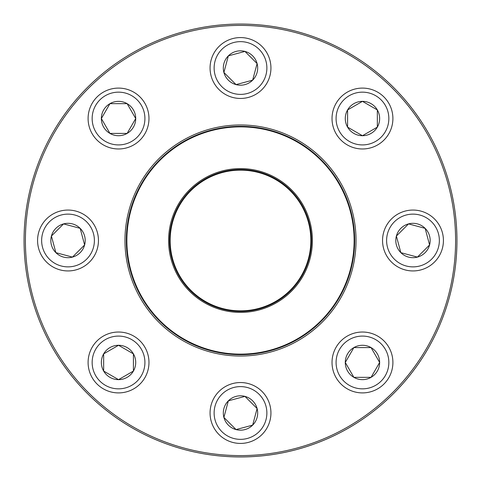 <?xml version="1.0" encoding="UTF-8"?>
<svg xmlns="http://www.w3.org/2000/svg" width="481" height="481" viewBox="0 0 481 481"><rect width="100%" height="100%" fill="white"/><g stroke="black" fill="none" stroke-linecap="round" stroke-linejoin="round"><path stroke-width="0.72" d="M456.95 240.5A216.45 216.45 0 0 1 132.275 427.952A216.45 216.45 0 0 1 132.275 53.048A216.45 216.45 0 0 1 456.95 240.5M455.597 240.5A215.097 215.097 0 0 0 132.954 54.221A215.097 215.097 0 0 0 132.948 426.779A215.097 215.097 0 0 0 455.597 240.5M356.03 240.5A115.53 115.53 0 0 1 182.738 340.554A115.53 115.53 0 0 1 182.732 140.446A115.53 115.53 0 0 1 356.03 240.5M354.677 240.5A114.177 114.177 0 0 0 183.411 141.618A114.177 114.177 0 0 0 183.411 339.382A114.177 114.177 0 0 0 354.677 240.5M345.28 362.464A17.184 17.184 0 0 1 371.055 347.583A17.184 17.184 0 0 1 371.055 377.344A17.184 17.184 0 0 1 345.28 362.464L353.872 347.583L371.055 347.583L379.647 362.464L371.055 377.344L353.872 377.344L345.28 362.464L353.872 377.344L371.055 377.344L379.647 362.464L371.055 347.583L353.872 347.583L345.28 362.464M392.905 362.464A30.435 30.435 0 0 0 362.464 332.028A30.435 30.435 0 0 0 332.028 362.464A30.435 30.435 0 0 0 362.464 392.905A30.435 30.435 0 0 0 392.905 362.464A30.435 30.435 0 0 1 347.246 388.822A30.435 30.435 0 0 1 347.246 336.105A30.435 30.435 0 0 1 392.905 362.464A30.435 30.435 0 0 1 347.246 388.822A30.435 30.435 0 0 1 347.246 336.105A30.435 30.435 0 0 1 392.905 362.464A30.435 30.435 0 0 0 362.464 332.028A30.435 30.435 0 0 0 332.028 362.464A30.435 30.435 0 0 0 362.464 392.905A30.435 30.435 0 0 0 392.905 362.464M174.08 268.043A71.903 71.903 0 0 1 249.855 169.21A71.903 71.903 0 0 1 297.559 284.247A71.903 71.903 0 0 1 174.08 268.043M174.958 267.676A70.954 70.954 0 0 1 249.735 170.148A70.954 70.954 0 0 1 296.807 283.67A70.954 70.954 0 0 1 174.958 267.676M175.331 267.526A70.551 70.551 0 0 1 249.681 170.551A70.551 70.551 0 0 1 296.488 283.423A70.551 70.551 0 0 1 175.331 267.526M135.341 284.109A113.841 113.841 0 0 1 196.891 135.341A113.841 113.841 0 0 1 345.659 196.891A113.841 113.841 0 0 1 284.109 345.659A113.841 113.841 0 0 1 135.341 284.109A113.841 113.841 0 0 1 196.891 135.341A113.841 113.841 0 0 1 345.659 196.891A113.841 113.841 0 0 1 284.109 345.659A113.841 113.841 0 0 1 135.341 284.109M310.846 240.5A70.346 70.346 0 0 0 205.327 179.581A70.346 70.346 0 0 0 205.327 301.419A70.346 70.346 0 0 0 310.846 240.5M87.446 87.446A216.45 216.45 0 0 1 449.573 184.482A216.45 216.45 0 0 1 184.482 449.573A216.45 216.45 0 0 1 87.446 87.446M400.835 252.651A17.184 17.184 0 0 1 408.537 223.899A17.184 17.184 0 0 1 429.581 244.949A17.184 17.184 0 0 1 400.835 252.651L396.386 236.051L408.537 223.899L425.132 228.349L429.581 244.949L417.43 257.101L400.835 252.651L417.43 257.101L429.581 244.949L425.132 228.349L408.537 223.899L396.386 236.051L400.835 252.651M434.505 218.975A30.435 30.435 0 0 0 391.462 218.975A30.435 30.435 0 0 0 391.462 262.025A30.435 30.435 0 0 0 434.505 262.025A30.435 30.435 0 0 0 434.505 218.975A30.435 30.435 0 0 1 420.863 269.901A30.435 30.435 0 0 1 383.585 232.624A30.435 30.435 0 0 1 434.505 218.975A30.435 30.435 0 0 1 420.863 269.901A30.435 30.435 0 0 1 383.585 232.624A30.435 30.435 0 0 1 434.505 218.975A30.435 30.435 0 0 0 391.462 218.975A30.435 30.435 0 0 0 391.462 262.025A30.435 30.435 0 0 0 434.505 262.025A30.435 30.435 0 0 0 434.505 218.975M362.464 135.72A17.184 17.184 0 0 1 347.583 109.945A17.184 17.184 0 0 1 377.344 109.945A17.184 17.184 0 0 1 362.464 135.72L347.583 127.128L347.583 109.945L362.464 101.353L377.344 109.945L377.344 127.128L362.464 135.72L377.344 127.128L377.344 109.945L362.464 101.353L347.583 109.945L347.583 127.128L362.464 135.72M362.464 88.095A30.435 30.435 0 0 0 332.028 118.536A30.435 30.435 0 0 0 362.464 148.972A30.435 30.435 0 0 0 392.905 118.536A30.435 30.435 0 0 0 362.464 88.095A30.435 30.435 0 0 1 388.822 133.754A30.435 30.435 0 0 1 336.105 133.754A30.435 30.435 0 0 1 362.464 88.095A30.435 30.435 0 0 1 388.822 133.754A30.435 30.435 0 0 1 336.105 133.754A30.435 30.435 0 0 1 362.464 88.095A30.435 30.435 0 0 0 332.028 118.536A30.435 30.435 0 0 0 362.464 148.972A30.435 30.435 0 0 0 392.905 118.536A30.435 30.435 0 0 0 362.464 88.095M252.651 80.165A17.184 17.184 0 0 1 223.899 72.463A17.184 17.184 0 0 1 244.949 51.419A17.184 17.184 0 0 1 252.651 80.165L236.051 84.614L223.899 72.463L228.349 55.868L244.949 51.419L257.101 63.57L252.651 80.165L257.101 63.57L244.949 51.419L228.349 55.868L223.899 72.463L236.051 84.614L252.651 80.165M262.025 89.538A30.435 30.435 0 0 0 262.025 46.495A30.435 30.435 0 0 0 218.975 46.495A30.435 30.435 0 0 1 269.901 60.137A30.435 30.435 0 0 1 232.624 97.415A30.435 30.435 0 0 1 218.975 46.495A30.435 30.435 0 0 1 269.901 60.137A30.435 30.435 0 0 1 232.624 97.415A30.435 30.435 0 0 1 218.975 46.495A30.435 30.435 0 0 1 262.025 46.495A30.435 30.435 0 0 1 262.025 89.538M135.72 118.536A17.184 17.184 0 0 1 109.945 133.417A17.184 17.184 0 0 1 109.945 103.655A17.184 17.184 0 0 1 135.72 118.536L127.128 133.417L109.945 133.417L101.353 118.536L109.945 103.655L127.128 103.655L135.72 118.536L127.128 103.655L109.945 103.655L101.353 118.536L109.945 133.417L127.128 133.417L135.72 118.536M88.095 118.536A30.435 30.435 0 0 0 118.536 148.972A30.435 30.435 0 0 0 148.972 118.536A30.435 30.435 0 0 0 118.536 88.095A30.435 30.435 0 0 0 88.095 118.536A30.435 30.435 0 0 1 133.754 92.178A30.435 30.435 0 0 1 133.754 144.895A30.435 30.435 0 0 1 88.095 118.536A30.435 30.435 0 0 1 133.754 92.178A30.435 30.435 0 0 1 133.754 144.895A30.435 30.435 0 0 1 88.095 118.536A30.435 30.435 0 0 0 118.536 148.972A30.435 30.435 0 0 0 148.972 118.536A30.435 30.435 0 0 0 118.536 88.095A30.435 30.435 0 0 0 88.095 118.536M80.165 228.349A17.184 17.184 0 0 1 72.463 257.101A17.184 17.184 0 0 1 51.419 236.051A17.184 17.184 0 0 1 80.165 228.349L84.614 244.949L72.463 257.101L55.868 252.651L51.419 236.051L63.57 223.899L80.165 228.349L63.57 223.899L51.419 236.051L55.868 252.651L72.463 257.101L84.614 244.949L80.165 228.349M46.495 262.025A30.435 30.435 0 0 0 89.538 262.025A30.435 30.435 0 0 0 89.538 218.975A30.435 30.435 0 0 1 89.538 262.025A30.435 30.435 0 0 1 46.495 262.025A30.435 30.435 0 0 1 60.137 211.099A30.435 30.435 0 0 1 97.415 248.376A30.435 30.435 0 0 1 46.495 262.025A30.435 30.435 0 0 1 60.137 211.099A30.435 30.435 0 0 1 97.415 248.376A30.435 30.435 0 0 1 46.495 262.025M118.536 345.28A17.184 17.184 0 0 1 133.417 371.055A17.184 17.184 0 0 1 103.655 371.055A17.184 17.184 0 0 1 118.536 345.28L133.417 353.872L133.417 371.055L118.536 379.647L103.655 371.055L103.655 353.872L118.536 345.28L103.655 353.872L103.655 371.055L118.536 379.647L133.417 371.055L133.417 353.872L118.536 345.28M118.536 392.905A30.435 30.435 0 0 0 148.972 362.464A30.435 30.435 0 0 0 118.536 332.028A30.435 30.435 0 0 0 88.095 362.464A30.435 30.435 0 0 0 118.536 392.905A30.435 30.435 0 0 1 92.178 347.246A30.435 30.435 0 0 1 144.895 347.246A30.435 30.435 0 0 1 118.536 392.905A30.435 30.435 0 0 1 92.178 347.246A30.435 30.435 0 0 1 144.895 347.246A30.435 30.435 0 0 1 118.536 392.905A30.435 30.435 0 0 0 148.972 362.464A30.435 30.435 0 0 0 118.536 332.028A30.435 30.435 0 0 0 88.095 362.464A30.435 30.435 0 0 0 118.536 392.905M228.349 400.835A17.184 17.184 0 0 1 257.101 408.537A17.184 17.184 0 0 1 236.051 429.581A17.184 17.184 0 0 1 228.349 400.835L244.949 396.386L257.101 408.537L252.651 425.132L236.051 429.581L223.899 417.43L228.349 400.835L223.899 417.43L236.051 429.581L252.651 425.132L257.101 408.537L244.949 396.386L228.349 400.835M262.025 434.505A30.435 30.435 0 0 0 262.025 391.462A30.435 30.435 0 0 0 218.975 391.462A30.435 30.435 0 0 1 262.025 391.462A30.435 30.435 0 0 1 262.025 434.505A30.435 30.435 0 0 1 211.099 420.863A30.435 30.435 0 0 1 248.376 383.585A30.435 30.435 0 0 1 262.025 434.505A30.435 30.435 0 0 1 211.099 420.863A30.435 30.435 0 0 1 248.376 383.585A30.435 30.435 0 0 1 262.025 434.505M388.846 362.464A26.383 26.383 0 0 0 349.272 339.616A26.383 26.383 0 0 0 349.272 385.311A26.383 26.383 0 0 0 388.846 362.464M345.466 196.97A113.636 113.636 0 0 0 196.97 135.534A113.636 113.636 0 0 0 135.534 284.03A113.636 113.636 0 0 0 284.03 345.466A113.636 113.636 0 0 0 345.466 196.97M175.517 267.448A70.346 70.346 0 0 1 249.657 170.749A70.346 70.346 0 0 1 296.326 283.303A70.346 70.346 0 0 1 175.517 267.448M431.637 221.849A26.383 26.383 0 0 0 387.506 233.67A26.383 26.383 0 0 0 419.811 265.981A26.383 26.383 0 0 0 431.637 221.849M362.464 92.154A26.383 26.383 0 0 0 339.616 131.728A26.383 26.383 0 0 0 385.311 131.728A26.383 26.383 0 0 0 362.464 92.154M221.849 49.363A26.383 26.383 0 0 0 233.67 93.494A26.383 26.383 0 0 0 265.981 61.189A26.383 26.383 0 0 0 221.849 49.363M92.154 118.536A26.383 26.383 0 0 0 131.728 141.384A26.383 26.383 0 0 0 131.728 95.689A26.383 26.383 0 0 0 92.154 118.536M49.363 259.151A26.383 26.383 0 0 0 93.494 247.33A26.383 26.383 0 0 0 61.189 215.019A26.383 26.383 0 0 0 49.363 259.151M118.536 388.846A26.383 26.383 0 0 0 141.384 349.272A26.383 26.383 0 0 0 95.689 349.272A26.383 26.383 0 0 0 118.536 388.846M259.151 431.637A26.383 26.383 0 0 0 247.33 387.506A26.383 26.383 0 0 0 215.019 419.811A26.383 26.383 0 0 0 259.151 431.637"/></g></svg>
